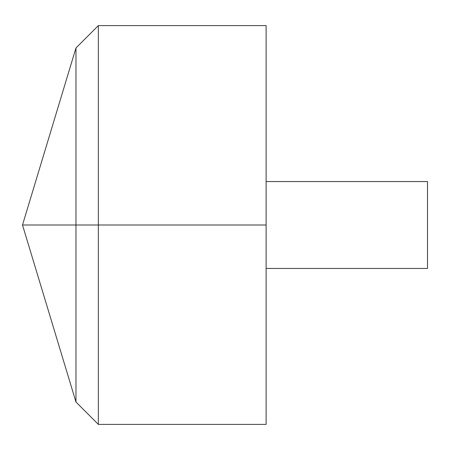 <?xml version="1.0" encoding="UTF-8"?>
<svg xmlns="http://www.w3.org/2000/svg" width="450" height="450" viewBox="0 0 450 450"><rect width="100%" height="100%" fill="white"/><g stroke="black" fill="none" stroke-linecap="round" stroke-linejoin="round"><path stroke-width="0.34" stroke-dasharray="2.25 1.69" d="M266.119 424.395L266.119 25.605M98.342 424.395L98.342 25.605M266.119 225L266.119 181.553L266.119 268.447L266.119 225L75.977 225M427.5 268.447L427.5 181.553"/><path stroke-width="0.67" d="M266.119 25.605L266.119 424.395L98.342 424.395L98.342 25.605L266.119 25.605M98.342 424.395L75.977 402.036L22.5 225L75.977 47.964L75.977 402.036L75.977 47.964L98.342 25.605M266.119 181.553L427.5 181.553L427.5 268.447L266.119 268.447M266.119 225L22.5 225L266.119 225"/></g></svg>

